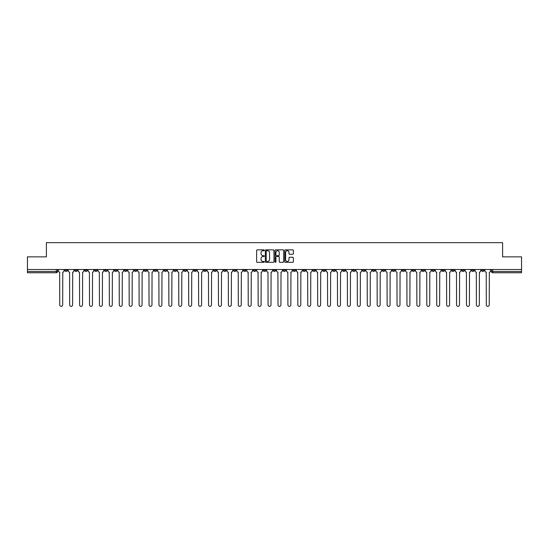 <?xml version="1.0" encoding="UTF-8"?>
<svg xmlns="http://www.w3.org/2000/svg" width="549" height="549" viewBox="0 0 549 549"><rect width="100%" height="100%" fill="white"/><g stroke="black" fill="none" stroke-linecap="round" stroke-linejoin="round"><path stroke-width="0.82" d="M264.323 250.282A0.439 0.439 0 0 0 263.891 249.85L257.255 249.85A0.624 0.624 0 0 0 256.63 250.474L256.63 261.708A0.624 0.624 0 0 0 257.255 262.333L263.891 262.333A0.439 0.439 0 0 0 264.323 261.894A0.439 0.439 0 0 0 263.891 261.461L263.033 261.461A1.997 1.997 0 0 1 261.036 259.464L261.036 258.524A1.997 1.997 0 0 1 263.033 256.527L263.891 256.527A0.439 0.439 0 0 0 264.323 256.088A0.439 0.439 0 0 0 263.891 255.656L263.033 255.656A1.997 1.997 0 0 1 261.036 253.659L261.036 252.718A1.997 1.997 0 0 1 263.033 250.721L263.891 250.721A0.439 0.439 0 0 0 264.323 250.282M461.709 269.511L461.709 270.211L464.255 270.211A1.27 1.27 0 0 1 462.985 271.481A1.27 1.27 0 0 1 461.709 270.211L461.709 269.511M422.03 270.211L422.03 269.511L422.03 270.211A1.27 1.27 0 0 0 423.3 271.481A1.27 1.27 0 0 1 422.03 270.211L424.576 270.211A1.27 1.27 0 0 1 423.3 271.481M332.749 270.211L332.749 269.511L332.749 270.211A1.27 1.27 0 0 0 334.018 271.481A1.27 1.27 0 0 1 332.749 270.211L335.295 270.211A1.27 1.27 0 0 1 334.018 271.481M312.909 269.511L312.909 270.211L315.455 270.211A1.27 1.27 0 0 1 314.179 271.481A1.27 1.27 0 0 1 312.909 270.211L312.909 269.511M302.986 270.211L302.986 269.511L302.986 270.211A1.27 1.27 0 0 0 304.263 271.481A1.27 1.27 0 0 1 302.986 270.211L305.532 270.211A1.27 1.27 0 0 1 304.263 271.481A1.27 1.27 0 0 0 305.532 270.211A1.27 1.27 0 0 1 304.263 271.481M293.07 270.211L293.07 269.511L293.07 270.211A1.27 1.27 0 0 0 294.339 271.481A1.27 1.27 0 0 1 293.07 270.211L295.609 270.211A1.27 1.27 0 0 1 294.339 271.481A1.27 1.27 0 0 0 295.609 270.211A1.27 1.27 0 0 1 294.339 271.481M263.307 270.211L263.307 269.511L263.307 270.211A1.27 1.27 0 0 0 264.577 271.481A1.27 1.27 0 0 1 263.307 270.211L265.853 270.211A1.27 1.27 0 0 1 264.577 271.481M253.391 269.511L253.391 270.211L255.93 270.211A1.27 1.27 0 0 1 254.661 271.481A1.27 1.27 0 0 1 253.391 270.211L253.391 269.511M243.468 269.511L243.468 270.211L246.014 270.211A1.27 1.27 0 0 1 244.737 271.481A1.27 1.27 0 0 1 243.468 270.211L243.468 269.511M233.545 269.511L233.545 270.211L236.091 270.211A1.27 1.27 0 0 1 234.821 271.481A1.27 1.27 0 0 1 233.545 270.211L233.545 269.511M223.628 270.211L223.628 269.511L223.628 270.211A1.27 1.27 0 0 0 224.898 271.481A1.27 1.27 0 0 1 223.628 270.211L226.174 270.211A1.27 1.27 0 0 1 224.898 271.481M203.789 269.511L203.789 270.211L206.328 270.211A1.27 1.27 0 0 1 205.058 271.481A1.27 1.27 0 0 1 203.789 270.211L203.789 269.511M193.866 270.211L193.866 269.511L193.866 270.211A1.27 1.27 0 0 0 195.142 271.481A1.27 1.27 0 0 1 193.866 270.211L196.412 270.211A1.27 1.27 0 0 1 195.142 271.481M84.745 269.511L84.745 270.211L87.291 270.211A1.27 1.27 0 0 1 86.015 271.481A1.27 1.27 0 0 1 84.745 270.211L84.745 269.511M292.741 254.249A0.624 0.624 0 0 0 293.365 253.624L293.365 250.474A0.624 0.624 0 0 0 292.741 249.85L285.377 249.85A0.624 0.624 0 0 0 284.753 250.474L284.753 261.708A0.624 0.624 0 0 0 285.377 262.333L292.741 262.333A0.624 0.624 0 0 0 293.365 261.708L293.365 257.9A0.624 0.624 0 0 0 292.741 257.275L289.591 257.275A0.624 0.624 0 0 0 288.966 257.9L288.966 259.787A1.668 1.668 0 0 1 287.299 261.461A1.668 1.668 0 0 1 285.624 259.787L285.624 252.389A1.668 1.668 0 0 1 287.299 250.721A1.668 1.668 0 0 1 288.966 252.389L288.966 253.624A0.624 0.624 0 0 0 289.591 254.249L292.741 254.249M27.45 269.511L27.45 256.857L46.397 256.857L46.397 242.672L502.603 242.672L502.603 256.857L521.55 256.857L521.55 269.511L27.45 269.511L27.45 271.481L57.528 271.481L57.528 269.511L57.528 271.481A1.27 1.27 0 0 1 56.259 272.75L27.45 272.75L27.45 271.481M273.951 250.474A0.624 0.624 0 0 0 273.327 249.85L265.963 249.85A0.624 0.624 0 0 0 265.339 250.474L265.339 261.708A0.624 0.624 0 0 0 265.963 262.333L273.327 262.333A0.624 0.624 0 0 0 273.951 261.708L273.951 250.474M275.673 249.85L283.037 249.85A0.624 0.624 0 0 1 283.661 250.474L283.661 261.708A0.624 0.624 0 0 1 283.037 262.333L279.88 262.333A0.624 0.624 0 0 1 279.263 261.708L279.263 257.152A0.624 0.624 0 0 0 278.638 256.527L276.545 256.527A0.624 0.624 0 0 0 275.921 257.152L275.921 261.894A0.439 0.439 0 0 1 275.481 262.333A0.439 0.439 0 0 1 275.049 261.894L275.049 250.474A0.624 0.624 0 0 1 275.673 249.85M491.472 269.511L491.472 271.481L521.55 271.481L521.55 272.75L492.741 272.75A1.27 1.27 0 0 1 491.472 271.481M521.55 269.511L521.55 271.481M484.094 269.511L484.094 270.211A1.27 1.27 0 0 1 482.825 271.481A1.27 1.27 0 0 1 481.548 270.211L484.094 270.211M481.548 269.511L481.548 270.211M474.178 269.511L474.178 270.211A1.27 1.27 0 0 1 472.902 271.481A1.27 1.27 0 0 1 471.632 270.211L474.178 270.211M471.632 269.511L471.632 270.211M464.255 269.511L464.255 270.211A1.27 1.27 0 0 1 462.985 271.481A1.27 1.27 0 0 0 464.255 270.211M454.332 269.511L454.332 270.211A1.27 1.27 0 0 1 453.062 271.481A1.27 1.27 0 0 1 451.793 270.211L454.332 270.211M451.793 269.511L451.793 270.211M444.416 269.511L444.416 270.211A1.27 1.27 0 0 1 443.146 271.481A1.27 1.27 0 0 1 441.87 270.211A1.27 1.27 0 0 0 443.146 271.481M441.87 269.511L441.87 270.211L444.416 270.211M434.492 269.511L434.492 270.211A1.27 1.27 0 0 1 433.223 271.481A1.27 1.27 0 0 1 431.953 270.211A1.27 1.27 0 0 0 433.223 271.481M431.953 269.511L431.953 270.211L434.492 270.211M424.576 269.511L424.576 270.211M414.653 269.511L414.653 270.211A1.27 1.27 0 0 1 413.383 271.481A1.27 1.27 0 0 1 412.114 270.211A1.27 1.27 0 0 0 413.383 271.481M412.114 269.511L412.114 270.211L414.653 270.211M404.737 269.511L404.737 270.211A1.27 1.27 0 0 1 403.46 271.481A1.27 1.27 0 0 1 402.191 270.211L404.737 270.211M402.191 269.511L402.191 270.211M394.813 269.511L394.813 270.211A1.27 1.27 0 0 1 393.544 271.481A1.27 1.27 0 0 1 392.267 270.211A1.27 1.27 0 0 0 393.544 271.481M392.267 269.511L392.267 270.211L394.813 270.211M384.89 269.511L384.89 270.211A1.27 1.27 0 0 1 383.621 271.481A1.27 1.27 0 0 1 382.351 270.211L384.89 270.211M382.351 269.511L382.351 270.211M374.974 269.511L374.974 270.211A1.27 1.27 0 0 1 373.704 271.481A1.27 1.27 0 0 1 372.428 270.211L374.974 270.211A1.27 1.27 0 0 1 373.704 271.481A1.27 1.27 0 0 0 374.974 270.211M372.428 269.511L372.428 270.211M365.051 269.511L365.051 270.211A1.27 1.27 0 0 1 363.781 271.481A1.27 1.27 0 0 1 362.512 270.211A1.27 1.27 0 0 0 363.781 271.481M362.512 269.511L362.512 270.211L365.051 270.211M355.134 269.511L355.134 270.211A1.27 1.27 0 0 1 353.858 271.481A1.27 1.27 0 0 1 352.588 270.211L355.134 270.211M352.588 269.511L352.588 270.211M345.211 269.511L345.211 270.211A1.27 1.27 0 0 1 343.942 271.481A1.27 1.27 0 0 1 342.672 270.211A1.27 1.27 0 0 0 343.942 271.481M342.672 269.511L342.672 270.211L345.211 270.211M335.295 269.511L335.295 270.211M325.372 269.511L325.372 270.211A1.27 1.27 0 0 1 324.102 271.481A1.27 1.27 0 0 1 322.826 270.211L325.372 270.211A1.27 1.27 0 0 1 324.102 271.481A1.27 1.27 0 0 0 325.372 270.211L325.372 269.511M322.826 269.511L322.826 270.211M315.455 269.511L315.455 270.211A1.27 1.27 0 0 1 314.179 271.481A1.27 1.27 0 0 0 315.455 270.211L315.455 269.511M305.532 269.511L305.532 270.211L305.532 269.511M295.609 269.511L295.609 270.211M285.693 269.511L285.693 270.211A1.27 1.27 0 0 1 284.423 271.481A1.27 1.27 0 0 1 283.147 270.211L285.693 270.211A1.27 1.27 0 0 1 284.423 271.481A1.27 1.27 0 0 0 285.693 270.211M283.147 269.511L283.147 270.211M275.77 269.511L275.77 270.211A1.27 1.27 0 0 1 274.5 271.481A1.27 1.27 0 0 1 273.23 270.211A1.27 1.27 0 0 0 274.5 271.481A1.27 1.27 0 0 0 275.77 270.211A1.27 1.27 0 0 1 274.5 271.481M273.23 269.511L273.23 270.211L275.77 270.211M265.853 269.511L265.853 270.211L265.853 269.511M255.93 269.511L255.93 270.211L255.93 269.511M246.014 269.511L246.014 270.211A1.27 1.27 0 0 1 244.737 271.481A1.27 1.27 0 0 0 246.014 270.211L246.014 269.511M236.091 269.511L236.091 270.211L236.091 269.511M226.174 269.511L226.174 270.211L226.174 269.511M216.251 269.511L216.251 270.211A1.27 1.27 0 0 1 214.982 271.481A1.27 1.27 0 0 1 213.705 270.211A1.27 1.27 0 0 0 214.982 271.481A1.27 1.27 0 0 0 216.251 270.211A1.27 1.27 0 0 1 214.982 271.481M213.705 269.511L213.705 270.211L216.251 270.211M206.328 269.511L206.328 270.211A1.27 1.27 0 0 1 205.058 271.481A1.27 1.27 0 0 0 206.328 270.211L206.328 269.511M196.412 269.511L196.412 270.211M186.488 269.511L186.488 270.211A1.27 1.27 0 0 1 185.219 271.481A1.27 1.27 0 0 1 183.949 270.211L186.488 270.211M183.949 269.511L183.949 270.211M176.572 269.511L176.572 270.211A1.27 1.27 0 0 1 175.296 271.481A1.27 1.27 0 0 1 174.026 270.211L176.572 270.211M174.026 269.511L174.026 270.211M166.649 269.511L166.649 270.211A1.27 1.27 0 0 1 165.379 271.481A1.27 1.27 0 0 1 164.11 270.211L166.649 270.211M164.11 269.511L164.11 270.211M156.733 269.511L156.733 270.211A1.27 1.27 0 0 1 155.456 271.481A1.27 1.27 0 0 1 154.187 270.211L156.733 270.211L156.733 269.511M154.187 269.511L154.187 270.211M146.809 269.511L146.809 270.211A1.27 1.27 0 0 1 145.54 271.481A1.27 1.27 0 0 1 144.263 270.211L146.809 270.211M144.263 269.511L144.263 270.211M136.886 269.511L136.886 270.211A1.27 1.27 0 0 1 135.617 271.481A1.27 1.27 0 0 1 134.347 270.211L136.886 270.211M134.347 269.511L134.347 270.211M126.97 269.511L126.97 270.211A1.27 1.27 0 0 1 125.7 271.481A1.27 1.27 0 0 1 124.424 270.211L126.97 270.211M124.424 269.511L124.424 270.211M117.047 269.511L117.047 270.211A1.27 1.27 0 0 1 115.777 271.481A1.27 1.27 0 0 1 114.508 270.211L117.047 270.211M114.508 269.511L114.508 270.211M107.13 269.511L107.13 270.211A1.27 1.27 0 0 1 105.854 271.481A1.27 1.27 0 0 1 104.585 270.211A1.27 1.27 0 0 0 105.854 271.481M104.585 269.511L104.585 270.211L107.13 270.211M97.207 269.511L97.207 270.211A1.27 1.27 0 0 1 95.938 271.481A1.27 1.27 0 0 1 94.668 270.211L97.207 270.211M94.668 269.511L94.668 270.211M87.291 269.511L87.291 270.211A1.27 1.27 0 0 1 86.015 271.481A1.27 1.27 0 0 0 87.291 270.211M77.368 269.511L77.368 270.211A1.27 1.27 0 0 1 76.098 271.481A1.27 1.27 0 0 1 74.822 270.211A1.27 1.27 0 0 0 76.098 271.481A1.27 1.27 0 0 0 77.368 270.211A1.27 1.27 0 0 1 76.098 271.481M74.822 269.511L74.822 270.211L77.368 270.211M67.452 269.511L67.452 270.211A1.27 1.27 0 0 1 66.175 271.481A1.27 1.27 0 0 1 64.906 270.211L67.452 270.211L67.452 269.511M64.906 269.511L64.906 270.211M56.259 272.75A1.27 1.27 0 0 0 57.528 271.481A1.27 1.27 0 0 1 56.259 272.75L56.259 269.511M266.649 250.721A0.439 0.439 0 0 0 266.217 251.161L266.217 261.022A0.439 0.439 0 0 0 266.649 261.461L267.555 261.461A1.997 1.997 0 0 0 269.552 259.464L269.552 252.718A1.997 1.997 0 0 0 267.555 250.721L266.649 250.721M279.263 252.423A1.668 1.668 0 0 0 277.588 250.756A1.668 1.668 0 0 0 275.921 252.423L275.921 255.031A0.624 0.624 0 0 0 276.545 255.656L278.638 255.656A0.624 0.624 0 0 0 279.263 255.031L279.263 252.423M58.386 269.511L58.386 270.842A1.27 1.27 0 0 0 59.656 272.119L59.752 304.867A1.462 1.462 0 0 0 61.214 306.328A1.462 1.462 0 0 0 62.682 304.867L62.771 272.119A1.27 1.27 0 0 0 64.048 270.842L64.048 269.511M68.309 269.511L68.309 270.842A1.27 1.27 0 0 0 69.579 272.119L69.675 304.867A1.462 1.462 0 0 0 71.137 306.328A1.462 1.462 0 0 0 72.598 304.867L72.694 272.119A1.27 1.27 0 0 0 73.964 270.842L73.964 269.511M78.226 269.511L78.226 270.842A1.27 1.27 0 0 0 79.502 272.119L79.591 304.867A1.462 1.462 0 0 0 81.06 306.328A1.462 1.462 0 0 0 82.522 304.867L82.618 272.119A1.27 1.27 0 0 0 83.887 270.842L83.887 269.511M88.149 269.511L88.149 270.842A1.27 1.27 0 0 0 89.418 272.119L89.514 304.867A1.462 1.462 0 0 0 90.976 306.328A1.462 1.462 0 0 0 92.438 304.867L92.534 272.119A1.27 1.27 0 0 0 93.804 270.842L93.804 269.511M98.065 269.511L98.065 270.842A1.27 1.27 0 0 0 99.342 272.119L99.438 304.867A1.462 1.462 0 0 0 100.899 306.328A1.462 1.462 0 0 0 102.361 304.867L102.457 272.119A1.27 1.27 0 0 0 103.727 270.842L103.727 269.511M107.988 269.511L107.988 270.842A1.27 1.27 0 0 0 109.258 272.119L109.354 304.867A1.462 1.462 0 0 0 110.816 306.328A1.462 1.462 0 0 0 112.277 304.867L112.373 272.119A1.27 1.27 0 0 0 113.65 270.842L113.65 269.511M117.905 269.511L117.905 270.842A1.27 1.27 0 0 0 119.181 272.119L119.277 304.867A1.462 1.462 0 0 0 120.739 306.328A1.462 1.462 0 0 0 122.201 304.867L122.297 272.119A1.27 1.27 0 0 0 123.566 270.842L123.566 269.511M127.828 269.511L127.828 270.842A1.27 1.27 0 0 0 129.097 272.119L129.193 304.867A1.462 1.462 0 0 0 130.655 306.328A1.462 1.462 0 0 0 132.124 304.867L132.213 272.119A1.27 1.27 0 0 0 133.489 270.842L133.489 269.511M137.751 269.511L137.751 270.842A1.27 1.27 0 0 0 139.021 272.119L139.117 304.867A1.462 1.462 0 0 0 140.578 306.328A1.462 1.462 0 0 0 142.04 304.867L142.136 272.119A1.27 1.27 0 0 0 143.406 270.842L143.406 269.511M147.667 269.511L147.667 270.842A1.27 1.27 0 0 0 148.937 272.119L149.033 304.867A1.462 1.462 0 0 0 150.501 306.328A1.462 1.462 0 0 0 151.963 304.867L152.059 272.119A1.27 1.27 0 0 0 153.329 270.842L153.329 269.511M157.59 269.511L157.59 270.842A1.27 1.27 0 0 0 158.86 272.119L158.956 304.867A1.462 1.462 0 0 0 160.418 306.328A1.462 1.462 0 0 0 161.88 304.867L161.976 272.119A1.27 1.27 0 0 0 163.245 270.842L163.245 269.511M167.507 269.511L167.507 270.842A1.27 1.27 0 0 0 168.783 272.119L168.872 304.867A1.462 1.462 0 0 0 170.341 306.328A1.462 1.462 0 0 0 171.803 304.867L171.899 272.119A1.27 1.27 0 0 0 173.168 270.842L173.168 269.511M177.43 269.511L177.43 270.842A1.27 1.27 0 0 0 178.7 272.119L178.796 304.867A1.462 1.462 0 0 0 180.257 306.328A1.462 1.462 0 0 0 181.719 304.867L181.815 272.119A1.27 1.27 0 0 0 183.092 270.842L183.092 269.511M187.346 269.511L187.346 270.842A1.27 1.27 0 0 0 188.623 272.119L188.719 304.867A1.462 1.462 0 0 0 190.18 306.328A1.462 1.462 0 0 0 191.642 304.867L191.738 272.119A1.27 1.27 0 0 0 193.008 270.842L193.008 269.511M197.269 269.511L197.269 270.842A1.27 1.27 0 0 0 198.539 272.119L198.635 304.867A1.462 1.462 0 0 0 200.097 306.328A1.462 1.462 0 0 0 201.558 304.867L201.655 272.119A1.27 1.27 0 0 0 202.931 270.842L202.931 269.511M207.193 269.511L207.193 270.842A1.27 1.27 0 0 0 208.462 272.119L208.558 304.867A1.462 1.462 0 0 0 210.02 306.328A1.462 1.462 0 0 0 211.482 304.867L211.578 272.119A1.27 1.27 0 0 0 212.847 270.842L212.847 269.511M217.109 269.511L217.109 270.842A1.27 1.27 0 0 0 218.378 272.119L218.475 304.867A1.462 1.462 0 0 0 219.936 306.328A1.462 1.462 0 0 0 221.405 304.867L221.494 272.119A1.27 1.27 0 0 0 222.77 270.842L222.77 269.511M227.032 269.511L227.032 270.842A1.27 1.27 0 0 0 228.302 272.119L228.398 304.867A1.462 1.462 0 0 0 229.859 306.328A1.462 1.462 0 0 0 231.321 304.867L231.417 272.119A1.27 1.27 0 0 0 232.687 270.842L232.687 269.511M236.948 269.511L236.948 270.842A1.27 1.27 0 0 0 238.225 272.119L238.314 304.867A1.462 1.462 0 0 0 239.783 306.328A1.462 1.462 0 0 0 241.244 304.867L241.34 272.119A1.27 1.27 0 0 0 242.61 270.842L242.61 269.511M246.872 269.511L246.872 270.842A1.27 1.27 0 0 0 248.141 272.119L248.237 304.867A1.462 1.462 0 0 0 249.699 306.328A1.462 1.462 0 0 0 251.161 304.867L251.257 272.119A1.27 1.27 0 0 0 252.526 270.842L252.526 269.511M256.788 269.511L256.788 270.842A1.27 1.27 0 0 0 258.064 272.119L258.16 304.867A1.462 1.462 0 0 0 259.622 306.328A1.462 1.462 0 0 0 261.084 304.867L261.18 272.119A1.27 1.27 0 0 0 262.449 270.842L262.449 269.511M266.711 269.511L266.711 270.842A1.27 1.27 0 0 0 267.981 272.119L268.077 304.867A1.462 1.462 0 0 0 269.538 306.328A1.462 1.462 0 0 0 271 304.867L271.096 272.119A1.27 1.27 0 0 0 272.373 270.842L272.373 269.511M276.627 269.511L276.627 270.842A1.27 1.27 0 0 0 277.904 272.119L278 304.867A1.462 1.462 0 0 0 279.462 306.328A1.462 1.462 0 0 0 280.923 304.867L281.019 272.119A1.27 1.27 0 0 0 282.289 270.842L282.289 269.511M286.551 269.511L286.551 270.842A1.27 1.27 0 0 0 287.82 272.119L287.916 304.867A1.462 1.462 0 0 0 289.378 306.328A1.462 1.462 0 0 0 290.84 304.867L290.936 272.119A1.27 1.27 0 0 0 292.212 270.842L292.212 269.511M296.474 269.511L296.474 270.842A1.27 1.27 0 0 0 297.743 272.119L297.839 304.867A1.462 1.462 0 0 0 299.301 306.328A1.462 1.462 0 0 0 300.763 304.867L300.859 272.119A1.27 1.27 0 0 0 302.128 270.842L302.128 269.511M306.39 269.511L306.39 270.842A1.27 1.27 0 0 0 307.66 272.119L307.756 304.867A1.462 1.462 0 0 0 309.217 306.328A1.462 1.462 0 0 0 310.686 304.867L310.775 272.119A1.27 1.27 0 0 0 312.052 270.842L312.052 269.511M316.313 269.511L316.313 270.842A1.27 1.27 0 0 0 317.583 272.119L317.679 304.867A1.462 1.462 0 0 0 319.141 306.328A1.462 1.462 0 0 0 320.602 304.867L320.698 272.119A1.27 1.27 0 0 0 321.968 270.842L321.968 269.511M326.23 269.511L326.23 270.842A1.27 1.27 0 0 0 327.506 272.119L327.595 304.867A1.462 1.462 0 0 0 329.064 306.328A1.462 1.462 0 0 0 330.525 304.867L330.622 272.119A1.27 1.27 0 0 0 331.891 270.842L331.891 269.511M336.153 269.511L336.153 270.842A1.27 1.27 0 0 0 337.422 272.119L337.518 304.867A1.462 1.462 0 0 0 338.98 306.328A1.462 1.462 0 0 0 340.442 304.867L340.538 272.119A1.27 1.27 0 0 0 341.807 270.842L341.807 269.511M346.069 269.511L346.069 270.842A1.27 1.27 0 0 0 347.345 272.119L347.442 304.867A1.462 1.462 0 0 0 348.903 306.328A1.462 1.462 0 0 0 350.365 304.867L350.461 272.119A1.27 1.27 0 0 0 351.731 270.842L351.731 269.511M355.992 269.511L355.992 270.842A1.27 1.27 0 0 0 357.262 272.119L357.358 304.867A1.462 1.462 0 0 0 358.82 306.328A1.462 1.462 0 0 0 360.281 304.867L360.377 272.119A1.27 1.27 0 0 0 361.654 270.842L361.654 269.511M365.909 269.511L365.909 270.842A1.27 1.27 0 0 0 367.185 272.119L367.281 304.867A1.462 1.462 0 0 0 368.743 306.328A1.462 1.462 0 0 0 370.204 304.867L370.301 272.119A1.27 1.27 0 0 0 371.57 270.842L371.57 269.511M375.832 269.511L375.832 270.842A1.27 1.27 0 0 0 377.101 272.119L377.197 304.867A1.462 1.462 0 0 0 378.659 306.328A1.462 1.462 0 0 0 380.128 304.867L380.217 272.119A1.27 1.27 0 0 0 381.493 270.842L381.493 269.511M385.755 269.511L385.755 270.842A1.27 1.27 0 0 0 387.024 272.119L387.12 304.867A1.462 1.462 0 0 0 388.582 306.328A1.462 1.462 0 0 0 390.044 304.867L390.14 272.119A1.27 1.27 0 0 0 391.41 270.842L391.41 269.511M395.671 269.511L395.671 270.842A1.27 1.27 0 0 0 396.941 272.119L397.037 304.867A1.462 1.462 0 0 0 398.499 306.328A1.462 1.462 0 0 0 399.967 304.867L400.063 272.119A1.27 1.27 0 0 0 401.333 270.842L401.333 269.511M405.594 269.511L405.594 270.842A1.27 1.27 0 0 0 406.864 272.119L406.96 304.867A1.462 1.462 0 0 0 408.422 306.328A1.462 1.462 0 0 0 409.883 304.867L409.979 272.119A1.27 1.27 0 0 0 411.249 270.842L411.249 269.511M415.511 269.511L415.511 270.842A1.27 1.27 0 0 0 416.787 272.119L416.876 304.867A1.462 1.462 0 0 0 418.345 306.328A1.462 1.462 0 0 0 419.807 304.867L419.903 272.119A1.27 1.27 0 0 0 421.172 270.842L421.172 269.511M425.434 269.511L425.434 270.842A1.27 1.27 0 0 0 426.703 272.119L426.799 304.867A1.462 1.462 0 0 0 428.261 306.328A1.462 1.462 0 0 0 429.723 304.867L429.819 272.119A1.27 1.27 0 0 0 431.095 270.842L431.095 269.511M435.35 269.511L435.35 270.842A1.27 1.27 0 0 0 436.627 272.119L436.723 304.867A1.462 1.462 0 0 0 438.184 306.328A1.462 1.462 0 0 0 439.646 304.867L439.742 272.119A1.27 1.27 0 0 0 441.012 270.842L441.012 269.511M445.273 269.511L445.273 270.842A1.27 1.27 0 0 0 446.543 272.119L446.639 304.867A1.462 1.462 0 0 0 448.101 306.328A1.462 1.462 0 0 0 449.562 304.867L449.658 272.119A1.27 1.27 0 0 0 450.935 270.842L450.935 269.511M455.196 269.511L455.196 270.842A1.27 1.27 0 0 0 456.466 272.119L456.562 304.867A1.462 1.462 0 0 0 458.024 306.328A1.462 1.462 0 0 0 459.486 304.867L459.582 272.119A1.27 1.27 0 0 0 460.851 270.842L460.851 269.511M465.113 269.511L465.113 270.842A1.27 1.27 0 0 0 466.382 272.119L466.478 304.867A1.462 1.462 0 0 0 467.94 306.328A1.462 1.462 0 0 0 469.409 304.867L469.498 272.119A1.27 1.27 0 0 0 470.774 270.842L470.774 269.511M475.036 269.511L475.036 270.842A1.27 1.27 0 0 0 476.306 272.119L476.402 304.867A1.462 1.462 0 0 0 477.863 306.328A1.462 1.462 0 0 0 479.325 304.867L479.421 272.119A1.27 1.27 0 0 0 480.691 270.842L480.691 269.511M484.952 269.511L484.952 270.842A1.27 1.27 0 0 0 486.229 272.119L486.318 304.867A1.462 1.462 0 0 0 487.786 306.328A1.462 1.462 0 0 0 489.248 304.867L489.344 272.119A1.27 1.27 0 0 0 490.614 270.842L490.614 269.511M492.741 269.511L492.741 272.75"/></g></svg>

